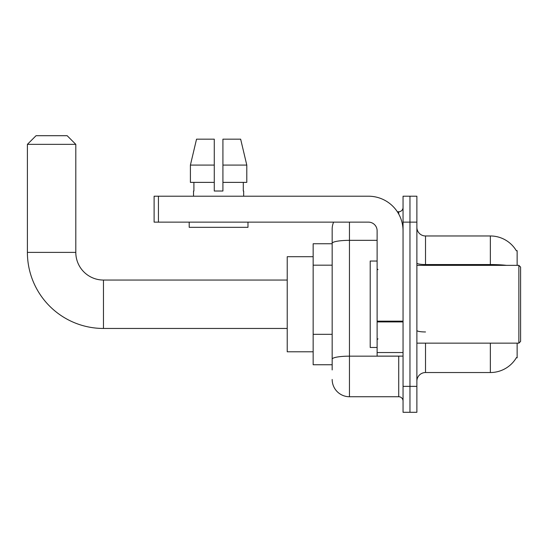 <?xml version="1.0" encoding="UTF-8"?>
<svg xmlns="http://www.w3.org/2000/svg" width="548" height="548" viewBox="0 0 548 548"><rect width="100%" height="100%" fill="white"/><g stroke="black" fill="none" stroke-linecap="round" stroke-linejoin="round"><path stroke-width="0.82" d="M517.141 265.355L517.141 250.662L516.36 250.772A30.25 30.25 0 0 0 490.35 235.969A30.25 30.25 0 0 1 516.291 250.662A30.25 30.25 0 0 0 490.35 235.969L425.522 235.969A8.645 8.645 0 0 1 416.877 227.324A8.645 8.645 0 0 0 425.522 235.969L425.522 265.355M517.141 343.151L517.141 357.844L516.442 357.584A30.25 30.25 0 0 1 490.35 372.537L425.522 372.537A8.645 8.645 0 0 0 416.877 381.182M332.17 369.941L332.17 243.339L332.17 243.75L313.155 243.75L313.155 364.756L332.17 364.756M409.966 386.367L409.966 412.295L416.877 412.295L416.877 386.367L409.966 386.367L409.966 412.295L403.047 412.295L403.047 386.367L409.966 386.367L409.966 222.139L409.966 386.367M403.047 386.367L403.047 196.211L409.966 196.211L409.966 222.139L409.966 196.211L416.877 196.211L416.877 386.367M349.46 222.139L349.46 396.738L398.725 396.738L398.725 356.111M397.348 211.768L398.725 211.768A4.322 4.322 0 0 0 403.047 207.445M332.17 259.992L332.17 229.05A17.289 17.289 0 0 1 333.616 222.139M332.17 362.166L332.17 339.507M377.12 240.339L349.46 240.339A17.289 3 180 0 0 332.17 243.339L332.17 229.05M403.047 401.061A4.322 4.322 0 0 0 398.725 396.738M349.46 396.738A17.289 17.289 0 0 1 332.17 379.449M222.92 191.019L214.275 191.019L222.92 191.019L214.275 191.019L222.92 191.019L222.92 139.158L240.647 139.158L246.792 165.092L246.792 182.381L222.92 182.381M214.275 165.092L190.403 165.092L196.54 139.158L190.403 165.092L196.54 139.158L214.275 139.158L214.275 191.019M287.227 328.458L103.462 328.458L103.462 280.049A27.66 27.66 0 0 1 75.802 252.388L75.802 144.35L27.4 144.35L36.045 135.705L67.157 135.705L75.802 144.35M103.462 280.049A27.66 27.66 0 0 1 75.802 252.388A27.66 27.66 0 0 0 103.462 280.049A27.66 27.66 0 0 1 75.802 252.388A27.66 27.66 0 0 0 103.462 280.049L287.227 280.049M103.462 328.458A76.062 76.062 0 0 1 27.4 252.388L27.4 144.35M313.155 256.711L287.227 256.711L287.227 351.789L313.155 351.789M403.047 356.111L377.12 356.111L377.12 321.162L403.047 321.162M403.047 230.783A34.572 34.572 0 0 0 368.475 196.211L158.434 196.211L158.434 222.139L368.475 222.139A8.645 8.645 0 0 1 377.12 230.783L377.12 321.162M158.434 222.139L154.111 222.139L154.111 196.211L158.434 196.211M193.526 191.019L193.903 191.019L193.526 191.019L193.526 196.211M243.661 191.019L243.285 191.019L243.661 191.019L243.661 196.211M243.285 182.381L243.285 191.019M193.903 191.019L193.903 182.381M189.204 222.139L189.204 227.324L247.984 227.324L247.984 222.139M214.275 182.381L190.403 182.381L190.403 165.092M246.792 182.381L246.792 165.092L222.92 165.092M246.792 165.092L240.647 139.158L246.792 165.092M518.874 265.355L520.6 267.088L520.6 341.418L518.874 343.151L518.874 265.355L416.877 265.355M377.12 261.033L370.201 261.033L370.201 347.473L377.12 347.473M332.17 265.177L313.155 265.177M332.17 334.321L313.155 334.321M425.522 343.151L425.522 372.537M490.35 372.537L490.35 343.151M516.36 250.772A30.25 30.25 0 0 0 490.35 235.969L490.35 264.54L425.522 264.54A8.645 1.5 0 0 1 416.877 263.04M506.558 265.355A30.25 5.254 180 0 0 490.35 264.54L490.35 265.355M416.877 222.139L403.047 222.139M425.522 331.958A8.645 1.5 -0 0 1 416.877 330.458M400.225 356.111A4.322 0.754 0 0 1 398.725 356.159L349.46 356.159A17.289 3 180 0 0 332.17 359.159M398.725 214.042L398.725 211.768M27.4 252.388L75.802 252.388M403.047 321.909L377.12 321.909M377.12 352.542L403.047 352.542M416.877 343.151L518.874 343.151M377.983 269.678L377.12 268.815M377.983 338.828L377.12 339.692"/></g></svg>
